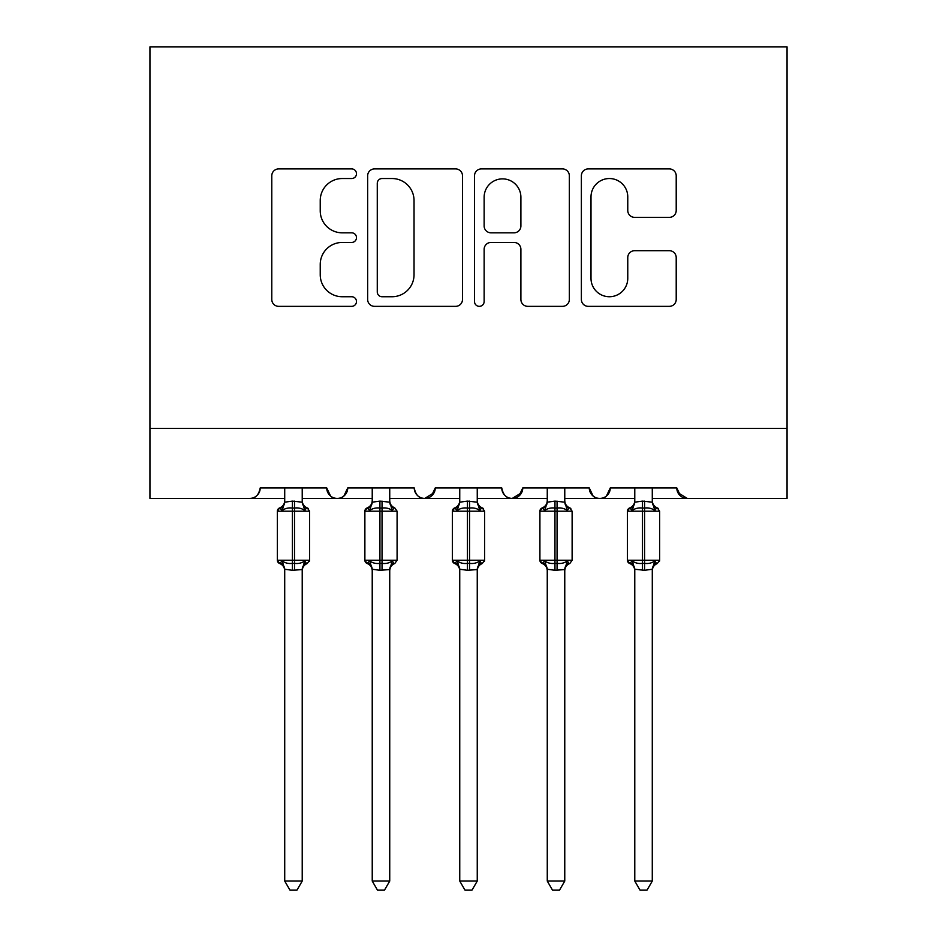 <?xml version="1.0" encoding="UTF-8"?>
<svg xmlns="http://www.w3.org/2000/svg" width="937" height="937" viewBox="0 0 937 937"><rect width="100%" height="100%" fill="white"/><g stroke="black" fill="none" stroke-linecap="round" stroke-linejoin="round"><path stroke-width="1.41" d="M356.482 173.72A4.814 4.814 0 0 0 351.668 168.918L278.652 168.918A6.875 6.875 0 0 0 271.789 175.781L271.789 299.489A6.875 6.875 0 0 0 278.652 306.352L351.668 306.352A4.814 4.814 0 0 0 356.482 301.55A4.814 4.814 0 0 0 351.668 296.736L342.228 296.736A21.996 21.996 0 0 1 320.231 274.74L320.231 264.433A21.996 21.996 0 0 1 342.228 242.449L351.668 242.449A4.814 4.814 0 0 0 356.482 237.635A4.814 4.814 0 0 0 351.668 232.821L342.228 232.821A21.996 21.996 0 0 1 320.231 210.837L320.231 200.53A21.996 21.996 0 0 1 342.228 178.534L351.668 178.534A4.814 4.814 0 0 0 356.482 173.72M669.334 217.361A6.875 6.875 0 0 0 676.209 210.485L676.209 175.781A6.875 6.875 0 0 0 669.334 168.918L588.249 168.918A6.875 6.875 0 0 0 581.373 175.781L581.373 299.489A6.875 6.875 0 0 0 588.249 306.352L669.334 306.352A6.875 6.875 0 0 0 676.209 299.489L676.209 257.558A6.875 6.875 0 0 0 669.334 250.694L634.63 250.694A6.875 6.875 0 0 0 627.767 257.558L627.767 278.348A18.389 18.389 0 0 1 609.378 296.736A18.389 18.389 0 0 1 591.001 278.348L591.001 196.911A18.389 18.389 0 0 1 609.378 178.534A18.389 18.389 0 0 1 627.767 196.911L627.767 210.485A6.875 6.875 0 0 0 634.63 217.361L669.334 217.361M149.943 428.42L787.057 428.42L787.057 46.85L149.943 46.85L149.943 498.425L249.71 498.425C255.286 498.625 258.776 495.123 260.217 487.931L326.72 487.931L330.562 496.048M462.491 175.781A6.875 6.875 0 0 0 455.616 168.918L374.519 168.918A6.875 6.875 0 0 0 367.655 175.781L367.655 299.489A6.875 6.875 0 0 0 374.519 306.352L455.616 306.352A6.875 6.875 0 0 0 462.491 299.489L462.491 175.781M481.384 168.918L562.481 168.918A6.875 6.875 0 0 1 569.345 175.781L569.345 299.489A6.875 6.875 0 0 1 562.481 306.352L527.777 306.352A6.875 6.875 0 0 1 520.902 299.489L520.902 249.312A6.875 6.875 0 0 0 514.026 242.449L491.011 242.449A6.875 6.875 0 0 0 484.136 249.312L484.136 301.55A4.814 4.814 0 0 1 479.322 306.352A4.814 4.814 0 0 1 474.509 301.55L474.509 175.781A6.875 6.875 0 0 1 481.384 168.918M302.218 498.425L337.226 498.425C331.651 498.625 328.161 495.123 326.72 487.931A10.506 10.506 0 0 0 337.226 498.425A10.506 10.506 0 0 0 347.732 487.931L414.236 487.931A10.506 10.506 0 0 0 424.742 498.425A10.506 10.506 0 0 0 435.248 487.931L501.752 487.931A10.506 10.506 0 0 0 512.258 498.425A10.506 10.506 0 0 0 522.764 487.931L589.268 487.931A10.506 10.506 0 0 0 599.774 498.425A10.506 10.506 0 0 0 610.28 487.931L676.783 487.931L680.625 496.048M564.765 498.425L599.774 498.425C605.349 498.625 608.839 495.123 610.28 487.931L606.438 496.048M634.782 498.425L599.774 498.425C594.199 498.625 590.708 495.123 589.268 487.931L593.109 496.048M522.764 487.931L518.922 496.048M435.248 487.931L431.407 496.048M372.235 498.425L337.226 498.425C342.801 498.625 346.292 495.123 347.732 487.931L343.891 496.048M676.783 487.931A10.506 10.506 0 0 0 687.289 498.425L677.919 492.675M787.057 428.42L787.057 498.425L652.281 498.425M249.71 498.425C255.286 498.625 258.788 495.123 260.217 487.931A10.506 10.506 0 0 1 249.71 498.425L284.719 498.425M389.733 498.425L424.742 498.425L434.112 492.675M459.751 498.425L424.742 498.425C419.167 498.625 415.677 495.123 414.236 487.931M477.249 498.425L512.258 498.425L521.628 492.675M547.267 498.425L512.258 498.425C506.683 498.625 503.192 495.123 501.752 487.931M382.085 178.534A4.814 4.814 0 0 0 377.271 183.347L377.271 291.922A4.814 4.814 0 0 0 382.085 296.736L392.053 296.736A21.996 21.996 0 0 0 414.037 274.74L414.037 200.53A21.996 21.996 0 0 0 392.053 178.534L382.085 178.534M520.902 197.262A18.389 18.389 0 0 0 502.513 178.873A18.389 18.389 0 0 0 484.136 197.262L484.136 225.946A6.875 6.875 0 0 0 491.011 232.821L514.026 232.821A6.875 6.875 0 0 0 520.902 225.946L520.902 197.262M302.218 501.81L302.218 501.81A7.707 7.344 180 0 0 306.27 508.276L304.759 510.524C301.901 508.381 298.493 507.561 294.523 508.065L292.414 508.065C288.444 507.561 285.035 508.381 282.178 510.524L279.659 507.924A3.502 3.502 0 0 0 277.364 511.204L277.364 560.221A3.502 3.502 0 0 0 279.659 563.5L277.364 560.221L309.573 560.221L309.573 511.204L307.277 507.924A3.502 3.502 0 0 1 308.285 508.498M302.218 570.738C302.405 567.283 304.092 564.87 307.277 563.5L309.573 560.221A3.502 3.502 0 0 1 309.374 561.357M302.218 569.614L302.218 569.614A7.707 7.344 0 0 1 306.27 563.149L304.759 560.9L302.218 569.567L292.414 570.293L284.707 569.251L284.719 881.049L302.218 881.049L302.218 569.567M284.719 501.81L284.719 501.81A7.707 7.344 180 0 1 280.678 508.276M284.719 487.931L284.707 502.173L292.414 501.131L302.229 502.173L302.218 487.931M284.719 570.738C284.532 567.283 282.845 564.87 279.659 563.5L282.178 560.9C285.035 563.043 288.444 563.863 292.414 563.36L294.523 563.36C298.493 563.863 301.901 563.043 304.759 560.9M284.719 569.614L284.719 569.614A7.707 7.344 0 0 0 280.678 563.149M304.759 510.524L302.218 501.857M282.178 510.524L284.707 502.173M282.178 560.9L284.707 569.251M302.218 881.049L296.97 890.15L289.966 890.15L284.719 881.049M372.235 570.738C372.048 567.283 370.361 564.87 367.175 563.5L369.693 560.9C372.551 563.043 375.96 563.863 379.93 563.36L379.93 560.221L364.88 560.221A3.502 3.502 0 0 0 367.175 563.5L364.88 560.221L364.88 511.204A3.502 3.502 0 0 1 367.175 507.924L364.88 511.204L379.93 511.204L379.93 508.065C375.96 507.561 372.551 508.381 369.693 510.524L367.175 507.924C370.361 506.554 372.048 504.141 372.235 500.686M389.733 569.614L389.733 569.614A7.707 7.344 0 0 1 393.786 563.149L392.275 560.9L389.733 569.567L379.93 570.293L372.223 569.251L372.235 881.049L389.733 881.049L389.733 569.567M372.235 501.81L372.235 501.81A7.707 7.344 180 0 1 368.194 508.276M372.235 487.931L372.223 502.173L379.93 501.131L389.745 502.173L389.733 487.931M389.733 501.81L389.733 501.81A7.707 7.344 180 0 0 393.786 508.276L392.275 510.524C389.417 508.381 386.009 507.561 382.038 508.065L379.93 508.065L379.93 501.131M477.249 501.81L477.249 501.81A7.707 7.344 180 0 0 481.302 508.276L479.791 510.524C476.933 508.381 473.525 507.561 469.554 508.065L467.446 508.065C463.475 507.561 460.067 508.381 457.209 510.524L454.691 507.924A3.502 3.502 0 0 0 452.395 511.204L452.395 560.221A3.502 3.502 0 0 0 454.691 563.5L452.395 560.221L484.605 560.221L484.605 511.204L482.309 507.924A3.502 3.502 0 0 1 483.316 508.498M477.249 570.738C477.437 567.283 479.123 564.87 482.309 563.5L484.605 560.221A3.502 3.502 0 0 1 484.406 561.357M477.249 569.614L477.249 569.614A7.707 7.344 0 0 1 481.302 563.149L479.791 560.9L477.249 569.567L467.446 570.293L459.739 569.251L459.751 881.049L477.249 881.049L477.249 569.567M459.751 501.81L459.751 501.81A7.707 7.344 180 0 1 455.698 508.276M459.751 487.931L459.739 502.173L467.446 501.131L477.261 502.173L477.249 487.931M564.765 501.81L564.765 501.81A7.707 7.344 180 0 0 568.806 508.276L567.307 510.524C564.449 508.381 561.04 507.561 557.07 508.065L554.962 508.065C550.991 507.561 547.583 508.381 544.725 510.524L542.207 507.924A3.502 3.502 0 0 0 539.911 511.204L539.911 560.221A3.502 3.502 0 0 0 542.207 563.5L539.911 560.221L572.12 560.221L572.12 511.204L569.825 507.924A3.502 3.502 0 0 1 570.832 508.498M564.765 569.614L564.765 569.614A7.707 7.344 0 0 1 568.806 563.149L567.307 560.9L564.765 569.567L554.962 570.293L547.255 569.251L547.267 881.049L564.765 881.049L564.765 569.567M547.267 501.81L547.267 501.81A7.707 7.344 180 0 1 543.214 508.276M547.267 487.931L547.255 502.173L554.962 501.131L564.777 502.173L564.765 487.931M652.281 501.81L652.281 501.81A7.707 7.344 180 0 0 656.322 508.276L654.822 510.524C651.965 508.381 648.556 507.561 644.586 508.065L642.477 508.065C638.507 507.561 635.099 508.381 632.241 510.524L629.723 507.924A3.502 3.502 0 0 0 627.427 511.204L627.427 560.221A3.502 3.502 0 0 0 629.723 563.5L627.427 560.221L659.636 560.221L659.636 511.204L657.341 507.924A3.502 3.502 0 0 1 658.348 508.498M652.281 570.738C652.468 567.283 654.155 564.87 657.341 563.5L659.636 560.221A3.502 3.502 0 0 1 659.437 561.357M652.281 569.614L652.281 569.614A7.707 7.344 0 0 1 656.322 563.149L654.822 560.9L652.293 569.251L644.586 570.293L634.771 569.251L634.782 881.049L652.281 881.049L652.293 569.251M634.782 501.81L634.782 501.81A7.707 7.344 180 0 1 630.73 508.276M634.782 487.931L634.771 502.173L642.477 501.131L652.293 502.173L652.281 487.931M389.733 570.738C389.921 567.283 391.607 564.87 394.793 563.5L397.089 560.221L397.089 511.204L379.93 511.204L379.93 560.221L397.089 560.221L397.089 511.204L394.793 507.924C391.607 506.554 389.921 504.141 389.733 500.686M372.235 569.614L372.235 569.614A7.707 7.344 0 0 0 368.194 563.149M392.275 510.524L389.733 501.857M379.93 570.293L379.93 563.36L382.038 563.36C386.009 563.863 389.417 563.043 392.275 560.9M369.693 510.524L372.223 502.173M369.693 560.9L372.223 569.251M389.733 881.049L384.486 890.15L377.482 890.15L372.235 881.049M459.751 570.738C459.563 567.283 457.877 564.87 454.691 563.5L457.209 560.9C460.067 563.043 463.475 563.863 467.446 563.36L469.554 563.36C473.525 563.863 476.933 563.043 479.791 560.9M459.751 569.614L459.751 569.614A7.707 7.344 0 0 0 455.698 563.149M479.791 510.524L477.249 501.857M457.209 510.524L459.739 502.173M457.209 560.9L459.739 569.251M477.249 881.049L472.002 890.15L464.998 890.15L459.751 881.049M547.267 570.738C547.079 567.283 545.393 564.87 542.207 563.5L544.725 560.9C547.583 563.043 550.991 563.863 554.962 563.36L557.07 563.36C561.04 563.863 564.449 563.043 567.307 560.9M547.267 569.614L547.267 569.614A7.707 7.344 0 0 0 543.214 563.149M567.307 510.524L564.765 501.857M544.725 510.524L547.255 502.173M544.725 560.9L547.255 569.251M564.765 881.049L559.518 890.15L552.514 890.15L547.267 881.049M634.782 570.738C634.595 567.283 632.908 564.87 629.723 563.5L632.241 560.9C635.099 563.043 638.507 563.863 642.477 563.36L644.586 563.36C648.556 563.863 651.965 563.043 654.822 560.9M634.782 569.614L634.782 569.614A7.707 7.344 0 0 0 630.73 563.149M654.822 510.524L652.281 501.857M632.241 510.524L634.771 502.173M632.241 560.9L634.771 569.251M652.281 881.049L647.034 890.15L640.03 890.15L634.782 881.049M292.414 501.131L292.414 511.204L277.364 511.204L279.659 507.924C282.845 506.554 284.532 504.141 284.719 500.686M309.573 511.204L292.414 511.204L292.414 570.293M294.523 570.293L294.523 501.131M382.038 570.293L382.038 501.131M467.446 501.131L467.446 511.204L452.395 511.204L454.691 507.924C457.877 506.554 459.563 504.141 459.751 500.686M484.605 560.221L484.605 511.204L467.446 511.204L467.446 570.293M469.554 570.293L469.554 501.131M554.962 501.131L554.962 511.204L539.911 511.204L542.207 507.924C545.393 506.554 547.079 504.141 547.267 500.686M564.765 570.738C564.952 567.283 566.639 564.87 569.825 563.5L572.12 560.221L572.12 511.204L554.962 511.204L554.962 570.293M557.07 570.293L557.07 501.131M642.477 501.131L642.477 511.204L627.427 511.204L629.723 507.924C632.908 506.554 634.595 504.141 634.782 500.686M659.636 511.204L642.477 511.204L642.477 570.293M644.586 570.293L644.586 501.131M307.277 507.924C304.092 506.554 302.405 504.141 302.218 500.686M364.88 560.221L364.88 511.204M452.395 560.221L452.395 511.204M482.309 507.924C479.123 506.554 477.437 504.141 477.249 500.686M539.911 560.221L539.911 511.204M569.825 507.924C566.639 506.554 564.952 504.141 564.765 500.686M657.341 507.924C654.155 506.554 652.468 504.141 652.281 500.686"/></g></svg>
